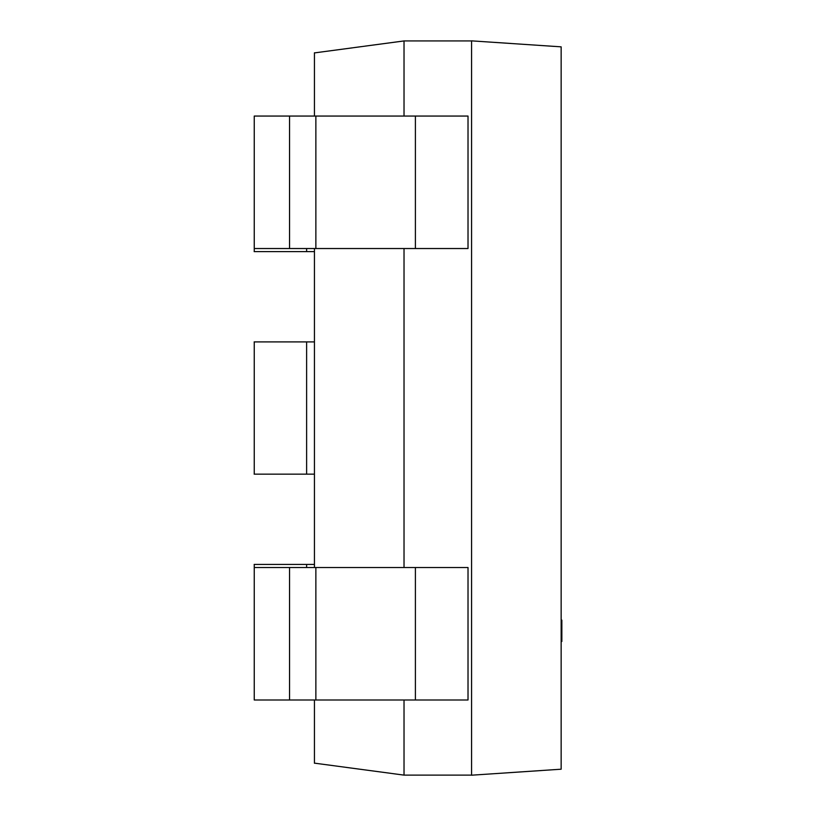 <?xml version="1.0" encoding="UTF-8"?>
<svg xmlns="http://www.w3.org/2000/svg" width="816" height="816" viewBox="0 0 816 816"><rect width="100%" height="100%" fill="white"/><g stroke="black" fill="none" stroke-linecap="round" stroke-linejoin="round"><path stroke-width="1.22" d="M561.153 620.109L561.857 620.109L561.857 641.478L561.153 641.478M471.515 775.2L561.153 769.202L561.153 46.849L471.515 40.851M404.022 699.995L404.022 775.118L471.566 775.118L471.566 40.933L404.022 40.933L314.466 52.907M404.022 567.518L404.022 248.533M404.022 116.056L404.022 40.933M314.446 763.276L314.446 699.995M314.446 567.518L314.446 248.533M314.446 116.056L314.446 52.775M404.022 775.118L314.466 763.144M306.622 567.518L306.622 564.437L314.446 564.437M254.245 564.437L254.245 699.995L289.558 699.995L289.558 567.518L254.245 567.518M254.143 564.437L306.663 564.437M314.446 474.147L254.143 474.147M306.622 474.147L306.622 341.904L314.446 341.904M254.245 341.904L254.245 474.147M254.143 341.904L306.663 341.904M314.446 251.614L254.143 251.614M254.245 248.533L289.558 248.533L289.558 116.056L254.245 116.056L254.245 251.614M468.017 699.995L468.017 567.518M467.884 699.995L289.507 699.995M289.507 567.518L415.426 567.518M415.395 699.995L415.395 567.518L467.884 567.518M468.017 248.533L468.017 116.056M467.884 248.533L289.507 248.533M289.507 116.056L415.426 116.056M415.395 248.533L415.395 116.056L467.884 116.056M306.622 251.614L306.622 248.533M315.863 699.995L315.863 567.518M315.863 248.533L315.863 116.056"/></g></svg>
